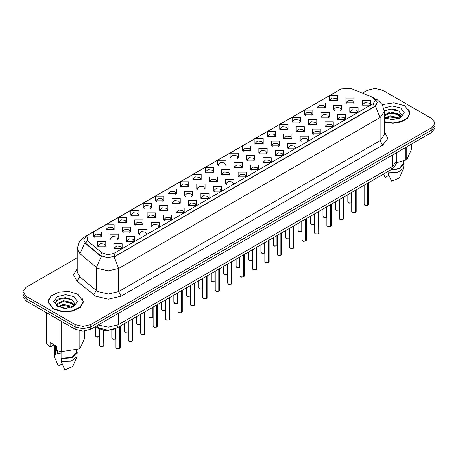 <?xml version="1.0" encoding="UTF-8"?>
<svg xmlns="http://www.w3.org/2000/svg" width="458" height="458" viewBox="0 0 458 458"><rect width="100%" height="100%" fill="white"/><g stroke="black" fill="none" stroke-linecap="round" stroke-linejoin="round"><path stroke-width="0.69" d="M205.287 172.225L205.287 167.473L213.52 167.473L213.52 172.225L205.287 172.225M212.564 172.672L213.039 171.63L211.974 170.147L208.012 169.689L205.762 171.63L206.243 172.672M192.87 179.393L192.87 174.641L201.102 174.641L201.102 179.393L192.87 179.393M200.146 179.839L200.627 178.803L199.562 177.315L195.595 176.862L193.35 178.803L193.826 179.839M180.458 186.561L180.458 181.809L188.69 181.809L188.69 186.561L180.458 186.561M187.734 187.007L188.209 185.971L187.145 184.482L183.177 184.03L180.933 185.971L181.408 187.007M143.211 208.069L143.211 203.312L151.443 203.312L151.443 208.069L143.211 208.069M150.487 208.51L150.963 207.474L149.898 205.986L145.93 205.533L143.686 207.474L144.161 208.51M130.793 215.237L130.793 210.48L139.026 210.48L139.026 215.237L130.793 215.237M138.07 215.678L138.551 214.642L137.48 213.153L133.518 212.701L131.274 214.642L131.749 215.678M118.376 222.405L118.376 217.647L126.608 217.647L126.608 222.405L118.376 222.405M125.658 222.846L126.133 221.809L125.068 220.321L121.101 219.869L118.857 221.809L119.332 222.846M105.964 229.572L105.964 224.815L114.197 224.815L114.197 229.572L105.964 229.572M113.241 230.019L113.716 228.977L112.651 227.489L108.689 227.036L106.439 228.977L106.92 230.019M168.04 193.728L168.04 188.977L176.273 188.977L176.273 193.728L168.04 193.728M175.317 194.175L175.792 193.139L174.727 191.65L170.765 191.198L168.515 193.139L168.996 194.175M155.623 200.896L155.623 196.144L163.855 196.144L163.855 200.896L155.623 200.896M162.905 201.343L163.38 200.306L162.315 198.818L158.348 198.366L156.104 200.306L156.579 201.343M217.705 165.057L217.705 160.306L225.937 160.306L225.937 165.057L217.705 165.057M224.981 165.504L225.456 164.462L224.391 162.979L220.424 162.521L218.18 164.462L218.655 165.504M230.116 157.89L230.116 153.138L238.349 153.138L238.349 157.89L230.116 157.89M237.393 158.336L237.874 157.294L236.809 155.812L232.841 155.354L230.597 157.294L231.072 158.336M242.534 150.722L242.534 145.97L250.766 145.97L250.766 150.722L242.534 150.722M249.81 151.169L250.286 150.127L249.221 148.644L245.259 148.186L243.009 150.127L243.49 151.169M254.946 143.554L254.951 138.803L263.178 138.803L263.178 143.554L254.946 143.554M262.228 144.001L262.703 142.959L261.638 141.476L257.671 141.018L255.427 142.959L255.902 144.001M267.363 136.387L267.363 131.635L275.596 131.635L275.596 136.387L267.363 136.387M274.64 136.833L275.121 135.791L274.05 134.309L270.088 133.851L267.844 135.791L268.319 136.833M279.781 129.219L279.781 124.467L288.013 124.467L288.013 129.219L279.781 129.219M287.057 129.666L287.532 128.624L286.468 127.141L282.506 126.683L280.256 128.624L280.737 129.666M292.193 122.051L292.193 117.3L300.425 117.3L300.425 122.051L292.193 122.051M299.475 122.498L299.95 121.456L298.885 119.973L294.918 119.515L292.673 121.456L293.149 122.498M304.61 114.884L304.61 110.132L312.843 110.132L312.843 114.884L304.61 114.884M311.887 115.33L312.367 114.288L311.297 112.805L307.335 112.347L305.091 114.288L305.566 115.33M317.028 107.716L317.028 102.964L325.26 102.964L325.26 107.716L317.028 107.716M324.304 108.162L324.779 107.12L323.714 105.638L319.753 105.18L317.503 107.12L317.984 108.162M329.439 100.548L329.439 95.791L337.672 95.791L337.672 100.548L329.439 100.548M336.722 100.995L337.197 99.953L336.132 98.464L332.165 98.012L329.92 99.953L330.395 100.995M93.547 236.74L93.547 231.988L101.779 231.988L101.779 236.74L93.547 236.74M100.823 237.187L101.304 236.145L100.233 234.662L96.272 234.204L94.027 236.145L94.503 237.187M221.683 174.527L221.683 169.769L229.916 169.769L229.916 174.527L221.683 174.527M228.96 174.967L229.435 173.931L228.37 172.443L224.409 171.99L222.159 173.931L222.64 174.967M209.266 181.694L209.266 176.937L217.498 176.937L217.498 181.694L209.266 181.694M216.542 182.135L217.023 181.099L215.953 179.61L211.991 179.158L209.747 181.099L210.222 182.135M196.848 188.862L196.848 184.105L205.081 184.105L205.081 188.862L196.848 188.862M204.131 189.309L204.606 188.267L203.541 186.778L199.574 186.326L197.329 188.267L197.804 189.309M184.437 196.03L184.437 191.278L192.669 191.278L192.669 196.03L184.437 196.03M191.713 196.476L192.188 195.434L191.123 193.952L187.162 193.494L184.912 195.434L185.393 196.476M147.19 217.533L147.19 212.781L155.422 212.781L155.422 217.533L147.19 217.533M154.466 217.979L154.941 216.937L153.877 215.455L149.915 214.997L147.665 216.937L148.146 217.979M159.602 210.365L159.607 205.613L167.834 205.613L167.834 210.365L159.602 210.365M166.884 210.812L167.359 209.77L166.294 208.287L162.327 207.829L160.082 209.77L160.558 210.812M109.943 239.036L109.943 234.284L118.175 234.284L118.175 239.036L109.943 239.036M117.219 239.482L117.695 238.441L116.63 236.958L112.668 236.5L110.418 238.441L110.899 239.482M122.36 231.868L122.36 227.116L130.593 227.116L130.593 231.868L122.36 231.868M129.637 232.315L130.112 231.273L129.047 229.79L125.08 229.332L122.836 231.273L123.311 232.315M134.772 224.701L134.772 219.949L143.005 219.949L143.005 224.701L134.772 224.701M142.049 225.147L142.53 224.105L141.465 222.622L137.497 222.164L135.253 224.105L135.728 225.147M172.019 203.197L172.019 198.446L180.252 198.446L180.252 203.197L172.019 203.197M179.296 203.644L179.776 202.602L178.706 201.119L174.744 200.661L172.5 202.602L172.975 203.644M234.095 167.359L234.095 162.601L242.328 162.601L242.328 167.359L234.095 167.359M241.377 167.8L241.853 166.764L240.788 165.275L236.82 164.823L234.576 166.764L235.051 167.8M246.513 160.186L246.513 155.434L254.745 155.434L254.745 160.186L246.513 160.186M253.789 160.632L254.27 159.596L253.2 158.107L249.238 157.655L246.994 159.596L247.469 160.632M258.93 153.018L258.93 148.266L267.163 148.266L267.163 153.018L258.93 153.018M266.207 153.464L266.682 152.428L265.617 150.94L261.65 150.487L259.405 152.428L259.881 153.464M271.342 145.85L271.342 141.098L279.575 141.098L279.575 145.85L271.342 145.85M278.624 146.297L279.099 145.26L278.035 143.772L274.067 143.32L271.823 145.26L272.298 146.297M283.76 138.682L283.76 133.931L291.992 133.931L291.992 138.682L283.76 138.682M291.036 139.129L291.511 138.093L290.446 136.604L286.485 136.152L284.235 138.093L284.716 139.129M296.177 131.515L296.177 126.763L304.41 126.763L304.41 131.515L296.177 131.515M303.454 131.961L303.929 130.919L302.864 129.437L298.897 128.984L296.652 130.919L297.127 131.961M308.589 124.347L308.589 119.595L316.822 119.595L316.822 124.347L308.589 124.347M315.865 124.794L316.346 123.752L315.281 122.269L311.314 121.811L309.07 123.752L309.545 124.794M321.006 117.179L321.006 112.428L329.239 112.428L329.239 117.179L321.006 117.179M328.283 117.626L328.758 116.584L327.693 115.101L323.732 114.643L321.482 116.584L321.963 117.626M333.424 110.012L333.424 105.26L341.657 105.26L341.657 110.012L333.424 110.012M340.7 110.458L341.176 109.416L340.111 107.933L336.143 107.475L333.899 109.416L334.374 110.458M345.836 102.844L345.836 98.092L354.068 98.092L354.068 102.844L345.836 102.844M353.112 103.29L353.593 102.248L352.528 100.766L348.561 100.308L346.317 102.248L346.792 103.29M97.525 246.204L97.525 241.452L105.758 241.452L105.758 246.204L97.525 246.204M104.802 246.65L105.283 245.608L104.218 244.125L100.25 243.667L98.006 245.608L98.481 246.65M126.339 241.332L126.339 236.58L134.572 236.58L134.572 241.332L126.339 241.332M133.616 241.778L134.091 240.742L133.026 239.253L129.064 238.801L126.814 240.742L127.295 241.778M138.751 234.164L138.751 229.412L146.984 229.412L146.984 234.164L138.751 234.164M146.033 234.611L146.508 233.574L145.444 232.086L141.476 231.634L139.232 233.574L139.707 234.611M151.169 226.996L151.169 222.244L159.401 222.244L159.401 226.996L151.169 226.996M158.445 227.443L158.926 226.407L157.855 224.918L153.894 224.466L151.65 226.407L152.125 227.443M163.586 219.829L163.586 215.077L171.819 215.077L171.819 219.829L163.586 219.829M170.863 220.275L171.338 219.239L170.273 217.75L166.306 217.298L164.061 219.239L164.536 220.275M175.998 212.661L175.998 207.909L184.231 207.909L184.231 212.661L175.998 212.661M183.28 213.107L183.755 212.065L182.69 210.583L178.723 210.125L176.479 212.065L176.954 213.107M188.415 205.493L188.415 200.741L196.648 200.741L196.648 205.493L188.415 205.493M195.692 205.94L196.167 204.898L195.102 203.415L191.141 202.957L188.891 204.898L189.372 205.94M200.833 198.325L200.833 193.574L209.066 193.574L209.066 198.325L200.833 198.325M208.109 198.772L208.585 197.73L207.52 196.247L203.552 195.789L201.308 197.73L201.783 198.772M213.245 191.158L213.245 186.406L221.477 186.406L221.477 191.158L213.245 191.158M220.521 191.604L221.002 190.562L219.937 189.08L215.97 188.622L213.726 190.562L214.201 191.604M225.662 183.99L225.662 179.238L233.895 179.238L233.895 183.99L225.662 183.99M232.939 184.437L233.414 183.395L232.349 181.912L228.387 181.454L226.138 183.395L226.618 184.437M238.08 176.822L238.08 172.071L246.312 172.071L246.312 176.822L238.08 176.822M245.356 177.269L245.831 176.227L244.767 174.744L240.799 174.286L238.555 176.227L239.03 177.269M250.492 169.655L250.492 164.903L258.724 164.903L258.724 169.655L250.492 169.655M257.768 170.101L258.249 169.059L257.184 167.576L253.217 167.118L250.973 169.059L251.448 170.101M262.909 162.487L262.909 157.735L271.142 157.735L271.142 162.487L262.909 162.487M270.186 162.934L270.661 161.892L269.596 160.409L265.634 159.951L263.384 161.892L263.865 162.934M275.321 155.319L275.321 150.567L283.554 150.567L283.554 155.319L275.321 155.319M282.603 155.766L283.078 154.724L282.014 153.241L278.046 152.783L275.802 154.724L276.277 155.766M287.739 148.152L287.739 143.4L295.971 143.4L295.971 148.152L287.739 148.152M295.015 148.598L295.496 147.556L294.425 146.073L290.464 145.615L288.219 147.556L288.695 148.598M300.156 140.984L300.156 136.226L308.389 136.226L308.389 140.984L300.156 140.984M307.433 141.425L307.908 140.388L306.843 138.9L302.881 138.448L300.631 140.388L301.112 141.425M312.568 133.816L312.568 129.059L320.8 129.059L320.8 133.816L312.568 133.816M319.85 134.257L320.325 133.221L319.26 131.732L315.293 131.28L313.049 133.221L313.524 134.257M324.985 126.648L324.985 121.891L333.218 121.891L333.218 126.648L324.985 126.648M332.262 127.089L332.743 126.053L331.672 124.565L327.71 124.112L325.466 126.053L325.941 127.089M337.403 119.475L337.403 114.723L345.635 114.723L345.635 119.475L337.403 119.475M344.679 119.922L345.155 118.885L344.09 117.397L340.128 116.945L337.878 118.885L338.359 119.922M349.815 112.307L349.815 107.556L358.047 107.556L358.047 112.307L349.815 112.307M357.097 112.754L357.572 111.718L356.507 110.229L352.54 109.777L350.296 111.718L350.771 112.754M362.232 105.14L362.232 100.388L370.465 100.388L370.465 105.14L362.232 105.14M369.509 105.586L369.99 104.55L368.919 103.061L364.957 102.609L362.707 104.55L363.188 105.586M113.922 248.505L113.922 243.748L122.154 243.748L122.154 248.505L113.922 248.505M121.198 248.946L121.679 247.91L120.609 246.421L116.647 245.969L114.403 247.91L114.878 248.946M374.61 98.413L372.045 97.027L350.862 88.463L341.078 88.955L88.108 235.006L87.255 240.656L102.082 252.885L107.676 254.751L113.744 253.474L373.07 103.76L375.302 100.64L373.07 97.52L374.61 98.413L377.489 102.42L374.61 106.433L115.29 256.148L107.487 257.791L100.296 255.392L85.463 243.164L83.688 239.906L86.562 235.899L88.108 235.006M114.277 329.21L105.683 330.888L97.863 328.231L95.682 326.434M49.218 298.015L47.993 301.748L53.162 308.95L62.196 311.738L72.393 311.159L80.31 307.41L83.282 301.748L82.056 298.015M375.537 98.962L377.375 99.861L382.373 104.756L384.273 111.632L380.014 117.574L118.633 268.48L114.185 256.938L374.61 106.725L375.566 106.033L377.489 102.437M77.265 257.757L26.095 287.298L22.9 291.752L22.9 296.503L26.095 300.963L75.232 329.331L75.232 326.955L82.95 328.798L90.673 326.955L431.905 129.946L435.1 125.486L431.905 129.946L90.673 326.955L82.95 328.798L75.232 326.955L26.095 298.587L75.232 326.955L75.232 324.579L82.95 326.422L90.673 324.579L431.905 127.57L435.1 123.11L431.905 118.656L382.768 90.289L375.05 88.44L367.327 90.289L362.41 93.129M22.9 294.128L26.095 298.587L22.9 294.128M101.384 256.497L96.42 267.358L79.892 253.726L84.804 242.923L100.296 255.822L102.506 256.938M384.273 122.172L392.993 123.299L401.546 121.817L407.746 118.107L410.007 113.115L408.782 109.382M22.9 291.752L26.095 296.206L75.232 324.579M69.29 298.37L66.616 298.118M396.01 109.737L393.336 109.485M75.232 329.331L82.95 331.174L90.673 329.331L431.905 132.322L435.1 127.862L435.1 123.11M119.515 348.59L117.013 348.801L115.857 347.662L116.492 348.555L119.515 348.59L119.515 326.485M119.498 348.624L116.544 348.584M119.515 348.504L119.647 326.411M103.119 346.294L100.617 346.506L99.46 345.366L100.102 346.254L103.119 346.294L103.119 330.55M103.102 346.328L100.153 346.282M103.119 346.202L103.25 330.579M384.273 121.754L392.912 122.899L401.408 121.444L407.574 117.769L409.824 112.817L404.712 105.689L393.84 102.775L382.27 104.59M390.376 119.572L393.147 119.653M384.938 117.832L390.233 115.811L398.179 117.666L399.141 118.439M385.424 118.341L390.233 116.756L398.351 118.731M384.273 116.653L385.499 118.404M384.273 115.084L390.233 112.038L398.179 113.893L400.538 117.156M384.273 116.029L390.233 112.983L398.179 114.838L400.355 117.403M384.273 117.832L392.575 119.664L400.75 117.66L404.225 112.817L400.75 107.974L392.237 105.97L383.793 108.082M399.422 118.324L401.277 114.677L398.929 111.134L391.47 109.01L384.251 110.802M396.508 162.825L406.704 159.773L411.496 149.445L411.496 144.104M388 171.475L388 172.821L391.561 181.162L399.422 178.002L403.658 168.218L404.002 163.615L403.275 161.279M388 172.821L397.641 172.58L403.658 168.218M390.176 170.221L399.782 168.796L404.002 163.615M390.811 169.855L399.508 168.378L403.275 163.615L403.275 161.199M406.704 146.869L406.704 159.773M405.794 160.3L405.794 147.396M383.581 174.029L385.132 177.446L388.968 175.231M384.262 111.025L389.586 109.462L398.769 111.025M386.97 113.71L389.586 113.235L396.141 113.796M399.725 115.33L401.025 116.28M386.97 117.483L389.586 117.008L396.141 117.569M398.741 114.311L401.145 115.92M53.288 308.583L62.231 311.343L72.324 310.764L80.156 307.055L83.104 301.45L77.986 294.322L69.043 291.563L58.956 292.135L51.119 295.851L48.176 301.45L53.288 308.583M57.994 350.92L57.576 351.727M57.576 350.771L57.576 353.61L61.836 352.918M63.651 308.205L66.421 308.286M58.212 306.465L63.507 304.444L71.454 306.299L72.416 307.072M58.698 306.969L63.507 305.383L71.625 307.364M73.818 305.789L71.454 302.526L63.507 300.671L57.697 303.396L57.45 304.862L58.773 307.037M57.468 304.954L57.697 304.341L63.507 301.61L71.454 303.471L73.629 306.036M72.696 306.957L74.557 303.305L72.204 299.767L65.357 297.66L58.361 298.96L55.258 302.646L57.674 306.528M74.024 296.607L65.637 294.603L57.25 296.607L53.775 301.45L57.25 306.293L65.637 308.303L74.024 306.293L77.499 301.45L74.024 296.607M54.027 344.84L50.769 346.723L50.168 346.683L50.168 342.613L56.603 346.328L56.603 350.399L59.935 351.504L61.177 351.698L79.068 348.933L79.978 348.406L84.77 338.078L84.77 331.088M61.836 351.744L61.836 358.156L61.275 358.482L61.275 361.454L64.836 369.795L72.696 366.635L76.933 356.851L77.282 352.248L76.555 349.912M61.275 361.454L70.921 361.207L76.933 356.851M61.275 358.482L72.146 357.824L77.282 352.248M61.836 358.156L71.872 357.423L76.555 352.248L76.555 349.832M46.504 312.745L46.504 343.225L46.836 343.947L50.168 346.683M79.978 330.939L79.978 348.406M79.068 348.933L79.068 330.762M46.836 312.934L46.836 343.947M59.935 351.504L59.935 320.497M61.177 321.213L61.177 351.698M58.578 307.043L57.45 304.862M54.725 349.912L53.998 352.248L54.342 356.851L58.406 366.079L62.242 363.864M54.846 357.738L54.846 354.767L55.407 354.44L55.407 345.635M53.998 352.248L54.846 354.767M54.725 345.24L54.725 352.248L55.407 354.44M55.899 300.952L62.861 298.095L72.043 299.658M60.25 302.343L62.861 301.868L69.416 302.429M73.005 303.963L74.299 304.913M60.25 306.116L62.861 305.641L69.416 306.202M72.015 302.944L74.419 304.553M131.927 341.422L129.431 341.634L128.269 340.494L128.91 341.387L131.927 341.422L131.927 319.318M131.915 341.456L128.961 341.416M131.927 341.336L132.064 319.243M144.344 334.254L141.848 334.466L140.686 333.327L141.327 334.22L144.344 334.254L144.344 312.15M144.327 334.288L141.379 334.248M144.344 334.168L144.476 312.075M156.762 327.086L154.26 327.298L153.104 326.159L153.739 327.046L156.762 327.086L156.762 304.982M156.745 327.121L153.791 327.081M156.762 326.995L156.894 304.902M169.174 319.919L166.678 320.131L165.515 318.991L166.157 319.879L169.174 319.919L169.174 297.815M169.162 319.953L166.208 319.913M169.174 319.827L169.311 297.734M115.536 339.126L113.034 339.338L111.878 338.199L112.513 339.086L115.536 339.126L115.536 328.707M115.519 339.16L112.565 339.115M115.536 339.035L115.668 328.644M127.948 331.958L125.452 332.17L124.29 331.031L124.931 331.918L127.948 331.958L127.948 321.613M127.937 331.993L124.982 331.947M127.948 331.867L128.085 321.539M140.366 324.791L137.864 325.003L136.707 323.858L137.348 324.751L140.366 324.791L140.366 314.446M140.348 324.825L137.4 324.779M140.366 324.699L140.497 314.371M152.777 317.623L150.281 317.835L149.125 316.69L149.76 317.583L152.777 317.623L152.777 307.278M152.766 317.657L149.812 317.612M152.777 317.531L152.915 307.204M181.591 312.751L179.089 312.963L177.933 311.824L178.574 312.711L181.591 312.751L181.591 290.647M181.574 312.785L178.626 312.745M181.591 312.659L181.723 290.567M194.009 305.583L191.507 305.795L190.351 304.656L190.986 305.543L194.009 305.583L194.009 283.479M193.992 305.618L191.038 305.572M194.009 305.492L194.14 283.399M206.421 298.416L203.924 298.627L202.762 297.488L203.404 298.376L206.421 298.416L206.421 276.311M206.409 298.45L203.455 298.404M206.421 298.324L206.558 276.231M218.838 291.248L216.336 291.46L215.18 290.32L215.821 291.208L218.838 291.248L218.838 269.144M218.821 291.282L215.873 291.236M218.838 291.156L218.97 269.064M231.25 284.08L228.754 284.292L227.597 283.147L228.233 284.04L231.25 284.08L231.25 261.976M231.238 284.115L228.284 284.069M231.25 283.989L231.387 261.896M243.667 276.913L241.171 277.124L240.009 275.979L240.65 276.872L243.667 276.913L243.667 254.808M243.65 276.947L240.702 276.901M243.667 276.821L243.805 254.728M256.085 269.745L253.583 269.957L252.427 268.812L253.068 269.705L256.085 269.745L256.085 247.641M256.068 269.773L253.119 269.733M256.085 269.653L256.217 247.56M268.497 262.577L266.001 262.789L264.844 261.644L265.48 262.537L268.497 262.577L268.497 240.473M268.485 262.606L265.531 262.566M268.497 262.486L268.634 240.393M280.914 255.409L278.418 255.621L277.256 254.476L277.897 255.369L280.914 255.409L280.914 233.299M280.897 255.438L277.949 255.398M280.914 255.318L281.052 233.225M293.332 248.236L290.83 248.454L289.674 247.309L290.315 248.202L293.332 248.236L293.332 226.132M293.315 248.27L290.361 248.23M293.332 248.15L293.464 226.057M305.744 241.068L303.248 241.286L302.085 240.141L302.727 241.034L305.744 241.068L305.744 218.964M305.732 241.103L302.778 241.063M305.744 240.982L305.881 218.89M318.161 233.901L315.665 234.112L314.503 232.973L315.144 233.866L318.161 233.901L318.161 211.796M318.144 233.935L315.196 233.895M318.161 233.815L318.299 211.722M330.579 226.733L328.077 226.945L326.92 225.805L327.556 226.699L330.579 226.733L330.579 204.629M330.561 226.767L327.607 226.727M330.579 226.647L330.71 204.554M342.99 219.565L340.494 219.777L339.332 218.638L339.973 219.531L342.99 219.565L342.99 197.461M342.979 219.6L340.025 219.559M342.99 219.479L343.128 197.387M355.408 212.398L352.906 212.609L351.75 211.47L352.391 212.363L355.408 212.398L355.408 190.293M355.391 212.432L352.442 212.392M355.408 212.312L355.54 190.219M367.826 205.23L365.324 205.442L364.167 204.302L364.803 205.195L367.826 205.23L367.826 183.126M367.808 205.264L364.854 205.224M367.826 205.138L367.957 183.045M165.195 310.455L162.699 310.667L161.537 309.522L162.178 310.415L165.195 310.455L165.195 300.11M165.178 310.484L162.229 310.444M165.195 310.364L165.332 300.036M177.612 303.288L175.111 303.499L173.954 302.354L174.595 303.248L177.612 303.288L177.612 292.943M177.595 303.316L174.641 303.276M177.612 303.196L177.744 292.868M190.024 296.12L187.528 296.332L186.366 295.187L187.007 296.08L190.024 296.12L190.024 285.775M190.013 296.149L187.059 296.108M190.024 296.028L190.162 285.7M202.442 288.946L199.946 289.164L198.783 288.019L199.425 288.912L202.442 288.946L202.442 278.607M202.425 288.981L199.476 288.941M202.442 288.861L202.579 278.533M214.859 281.779L212.357 281.996L211.201 280.851L211.836 281.744L214.859 281.779L214.859 271.439M214.842 281.813L211.888 281.773M214.859 281.693L214.991 271.365M227.271 274.611L224.775 274.823L223.613 273.684L224.254 274.577L227.271 274.611L227.271 264.272M227.26 274.645L224.306 274.605M227.271 274.525L227.408 264.192M239.689 267.443L237.192 267.655L236.03 266.516L236.671 267.409L239.689 267.443L239.689 257.104M239.671 267.478L236.723 267.438M239.689 267.358L239.82 257.024M252.106 260.276L249.604 260.488L248.448 259.348L249.083 260.241L252.106 260.276L252.106 249.936M252.089 260.31L249.135 260.27M252.106 260.19L252.238 249.856M264.518 253.108L262.022 253.32L260.86 252.181L261.501 253.074L264.518 253.108L264.518 242.769M264.506 253.142L261.552 253.102M264.518 253.022L264.655 242.688M276.935 245.94L274.434 246.152L273.277 245.013L273.918 245.9L276.935 245.94L276.935 235.601M276.918 245.975L273.97 245.935M276.935 245.849L277.067 235.521M289.353 238.773L286.851 238.984L285.695 237.845L286.33 238.733L289.353 238.773L289.353 228.433M289.336 238.807L286.382 238.767M289.353 238.681L289.485 228.353M301.765 231.605L299.269 231.817L298.106 230.677L298.748 231.565L301.765 231.605L301.765 221.266M301.753 231.639L298.799 231.599M301.765 231.513L301.902 221.185M314.182 224.437L311.68 224.649L310.524 223.51L311.165 224.397L314.182 224.437L314.182 214.098M314.165 224.472L311.217 224.431M314.182 224.346L314.314 214.018M326.594 217.269L324.098 217.481L322.942 216.342L323.577 217.229L326.594 217.269L326.594 206.93M326.583 217.304L323.629 217.258M326.594 217.178L326.731 206.85M339.012 210.102L336.515 210.314L335.353 209.174L335.995 210.062L339.012 210.102L339.012 199.762M338.994 210.136L336.046 210.09M339.012 210.01L339.149 199.682M351.429 202.934L348.927 203.146L347.771 202.001L348.412 202.894L351.429 202.934L351.429 192.589M351.412 202.968L348.464 202.923M351.429 202.842L351.561 192.515M97.863 327.161L97.863 328.231M113.744 253.474L115.29 256.44M102.082 252.885L100.296 255.822M373.07 103.76L374.61 106.725M87.255 240.656L85.463 243.593M384.273 131.469L387.869 138.516L382.585 145.197L121.21 296.103L118.633 291.649L380.014 140.743L384.273 134.801L384.273 111.632M121.21 296.103L108.346 299.183L95.482 296.103L76.915 281.075L73.629 274.88L77.265 268.749M98.052 291.649L108.346 294.11L118.633 291.649L118.633 268.48L108.346 270.936L98.052 268.48L96.42 267.358L96.42 290.527L98.052 291.649M85.48 236.643L84.163 237.135L79.165 242.036L77.265 248.906L77.265 272.081L79.892 276.895L96.42 290.527L93.443 294.7M84.163 237.135L339.43 89.911M76.915 281.075L79.892 276.895L79.892 253.726L77.265 248.906M382.585 145.197L380.014 140.743L380.014 117.574L375.566 106.033M90.673 324.579L90.673 329.331M431.905 127.57L431.905 132.322M26.095 296.206L26.095 300.963M98.189 324.985L108.334 327.184L118.301 324.728L392.54 166.391L396.805 160.455L396.365 163.34L393.989 167.399L391.035 169.723L116.79 328.06L118.301 324.728L118.301 313.381M392.54 155.044L392.54 166.391L391.035 169.723M96.644 325.884L97.422 326.806L96.438 325.999M119.647 348.515L120.219 347.662L120.219 326.079M103.25 346.214L103.829 345.366L103.829 330.682M99.46 336.636L97.674 337.191L96.638 337.042L95.482 335.897L96.117 336.79L99.46 336.613M99.18 336.802L96.169 336.819M132.064 341.347L132.637 340.494L132.637 318.911M144.476 334.18L145.054 333.327L145.054 311.743M156.894 327.012L157.466 326.159L157.466 304.576M169.311 319.839L169.884 318.991L169.884 297.408M181.723 312.671L182.301 311.824L182.301 290.235M194.14 305.503L194.713 304.656L194.713 283.067M206.558 298.335L207.131 297.488L207.131 275.899M218.97 291.168L219.548 290.32L219.548 268.731M231.387 284L231.96 283.147L231.96 261.564M243.805 276.832L244.377 275.979L244.377 254.396M256.217 269.665L256.789 268.812L256.789 247.228M268.634 262.497L269.207 261.644L269.207 240.061M281.052 255.329L281.624 254.476L281.624 232.893M293.464 248.162L294.036 247.309L294.036 225.725M305.881 240.994L306.454 240.141L306.454 218.558M318.299 233.826L318.871 232.973L318.871 211.39M330.71 226.658L331.283 225.805L331.283 204.222M343.128 219.491L343.7 218.638L343.7 197.054M355.54 212.323L356.118 211.47L356.118 189.887M367.957 205.155L368.53 204.302L368.53 182.719M338.462 90.318L340.197 89.465M116.79 328.06L108.008 330.264L99.226 328.06L97.422 326.806M396.805 160.455L396.805 152.583M115.857 347.662L115.857 328.552M120.219 347.662L119.635 348.544M99.46 345.366L99.46 329.279M103.829 345.366L103.239 346.248M95.482 335.897L95.482 326.554M409.824 114.574L409.824 112.817M83.104 303.207L83.104 301.45M57.067 363.137L54.342 356.851M48.176 303.207L48.176 301.45M128.269 340.494L128.269 321.43M132.637 340.494L132.047 341.376M140.686 333.327L140.686 314.262M145.054 333.327L144.465 334.208M153.104 326.159L153.104 307.095M157.466 326.159L156.882 327.041M165.515 318.991L165.515 299.927M169.884 318.991L169.294 319.873M111.878 338.199L111.878 330.201M124.29 331.031L124.29 323.726M136.707 323.858L136.707 316.558M149.125 316.69L149.125 309.39M177.933 311.824L177.933 292.759M182.301 311.824L181.712 312.705M190.351 304.656L190.351 285.592M194.713 304.656L194.123 305.538M202.762 297.488L202.762 278.424M207.131 297.488L206.541 298.37M215.18 290.32L215.18 271.256M219.548 290.32L218.958 291.202M227.597 283.147L227.597 264.089M231.96 283.147L231.37 284.034M240.009 275.979L240.009 256.915M244.377 275.979L243.788 276.867M252.427 268.812L252.427 249.747M256.789 268.812L256.205 269.699M264.844 261.644L264.844 242.58M269.207 261.644L268.617 262.531M277.256 254.476L277.256 235.412M281.624 254.476L281.035 255.364M289.674 247.309L289.674 228.244M294.036 247.309L293.452 248.196M302.085 240.141L302.085 221.077M306.454 240.141L305.864 241.028M314.503 232.973L314.503 213.909M318.871 232.973L318.281 233.861M326.92 225.805L326.92 206.741M331.283 225.805L330.699 226.693M339.332 218.638L339.332 199.574M343.7 218.638L343.111 219.519M351.75 211.47L351.75 192.406M356.118 211.47L355.528 212.352M364.167 204.302L364.167 185.238M368.53 204.302L367.946 205.184M161.537 309.522L161.537 302.223M173.954 302.354L173.954 295.055M186.366 295.187L186.366 287.887M198.783 288.019L198.783 280.72M211.201 280.851L211.201 273.552M223.613 273.684L223.613 266.384M236.03 266.516L236.03 259.217M248.448 259.348L248.448 252.049M260.86 252.181L260.86 244.881M273.277 245.013L273.277 237.713M285.695 237.845L285.695 230.546M298.106 230.677L298.106 223.378M310.524 223.51L310.524 216.21M322.942 216.342L322.942 209.037M335.353 209.174L335.353 201.869M347.771 202.001L347.771 194.702"/></g></svg>
